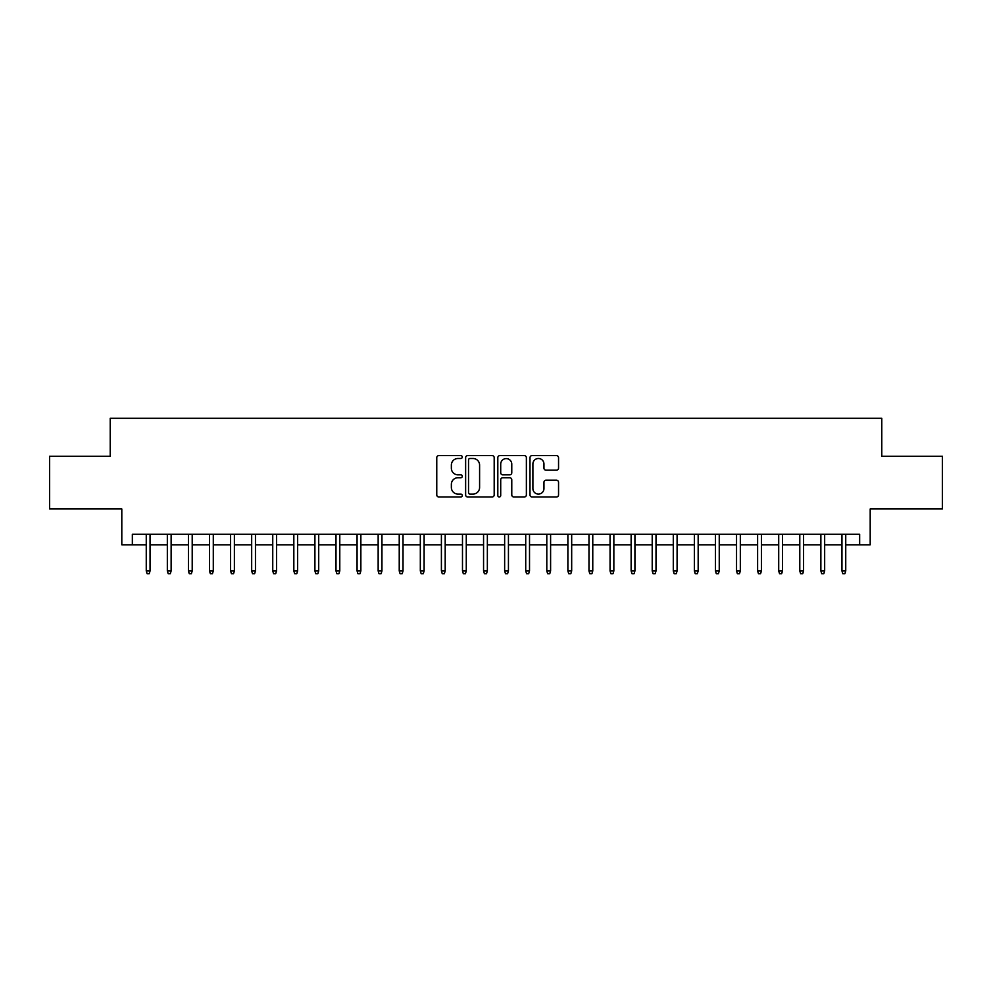 <?xml version="1.0" encoding="UTF-8"?>
<svg xmlns="http://www.w3.org/2000/svg" width="992" height="992" viewBox="0 0 992 992"><rect width="100%" height="100%" fill="white"/><g stroke="black" fill="none" stroke-linecap="round" stroke-linejoin="round"><path stroke-width="1.49" d="M462.272 457.039A1.451 1.451 0 0 0 460.821 455.601L438.836 455.601A2.071 2.071 0 0 0 436.765 457.659L436.765 494.909A2.071 2.071 0 0 0 438.836 496.98L460.821 496.98A1.451 1.451 0 0 0 462.272 495.529A1.451 1.451 0 0 0 460.821 494.09L457.982 494.09A6.622 6.622 0 0 1 451.36 487.469L451.36 484.356A6.622 6.622 0 0 1 457.982 477.735L460.821 477.735A1.451 1.451 0 0 0 462.272 476.284A1.451 1.451 0 0 0 460.821 474.846L457.982 474.846A6.622 6.622 0 0 1 451.36 468.224L451.36 465.112A6.622 6.622 0 0 1 457.982 458.49L460.821 458.49A1.451 1.451 0 0 0 462.272 457.039M556.475 470.183A2.071 2.071 0 0 0 558.546 468.112L558.546 457.659A2.071 2.071 0 0 0 556.475 455.601L532.059 455.601A2.071 2.071 0 0 0 529.988 457.659L529.988 494.909A2.071 2.071 0 0 0 532.059 496.98L556.475 496.98A2.071 2.071 0 0 0 558.546 494.909L558.546 482.286A2.071 2.071 0 0 0 556.475 480.215L546.022 480.215A2.071 2.071 0 0 0 543.951 482.286L543.951 488.548A5.53 5.53 0 0 1 538.42 494.09A5.53 5.53 0 0 1 532.89 488.548L532.89 464.033A5.53 5.53 0 0 1 538.42 458.49A5.53 5.53 0 0 1 543.951 464.033L543.951 468.112A2.071 2.071 0 0 0 546.022 470.183L556.475 470.183M132.345 544.806L132.345 534.266L859.655 534.266L859.655 544.806L870.195 544.806L870.195 508.97L942.4 508.97L942.4 456.258L881.789 456.258L881.789 418.314L110.211 418.314L110.211 456.258L49.6 456.258L49.6 508.97L121.805 508.97L121.805 544.806L146.258 544.806M494.19 457.659A2.071 2.071 0 0 0 492.119 455.601L467.703 455.601A2.071 2.071 0 0 0 465.632 457.659L465.632 494.909A2.071 2.071 0 0 0 467.703 496.98L492.119 496.98A2.071 2.071 0 0 0 494.19 494.909L494.19 457.659M499.881 455.601L524.297 455.601A2.071 2.071 0 0 1 526.368 457.659L526.368 494.909A2.071 2.071 0 0 1 524.297 496.98L513.844 496.98A2.071 2.071 0 0 1 511.773 494.909L511.773 479.806A2.071 2.071 0 0 0 509.714 477.735L502.783 477.735A2.071 2.071 0 0 0 500.712 479.806L500.712 495.529A1.451 1.451 0 0 1 499.261 496.98A1.451 1.451 0 0 1 497.81 495.529L497.81 457.659A2.071 2.071 0 0 1 499.881 455.601M150.052 544.806L167.338 544.806M171.132 544.806L188.418 544.806M192.212 544.806L209.498 544.806M213.292 544.806L230.59 544.806M234.385 544.806L251.67 544.806M255.465 544.806L272.75 544.806M276.545 544.806L293.83 544.806M297.625 544.806L314.91 544.806M318.705 544.806L335.99 544.806M339.785 544.806L357.07 544.806M360.865 544.806L378.15 544.806M381.945 544.806L399.23 544.806M403.025 544.806L420.323 544.806M424.117 544.806L441.403 544.806M445.197 544.806L462.483 544.806M466.277 544.806L483.563 544.806M487.357 544.806L504.643 544.806M508.437 544.806L525.723 544.806M529.517 544.806L546.803 544.806M550.597 544.806L567.883 544.806M571.677 544.806L588.975 544.806M592.77 544.806L610.055 544.806M613.85 544.806L631.135 544.806M634.93 544.806L652.215 544.806M656.01 544.806L673.295 544.806M677.09 544.806L694.375 544.806M698.17 544.806L715.455 544.806M719.25 544.806L736.535 544.806M740.33 544.806L757.615 544.806M761.41 544.806L778.708 544.806M782.502 544.806L799.788 544.806M803.582 544.806L820.868 544.806M824.662 544.806L841.948 544.806M845.742 544.806L859.655 544.806M469.985 458.49A1.451 1.451 0 0 0 468.534 459.941L468.534 492.64A1.451 1.451 0 0 0 469.985 494.09L472.973 494.09A6.622 6.622 0 0 0 479.595 487.469L479.595 465.112A6.622 6.622 0 0 0 472.973 458.49L469.985 458.49M511.773 464.132A5.53 5.53 0 0 0 506.242 458.602A5.53 5.53 0 0 0 500.712 464.132L500.712 472.775A2.071 2.071 0 0 0 502.783 474.846L509.714 474.846A2.071 2.071 0 0 0 511.773 472.775L511.773 464.132M146.258 570.946L147.101 573.686L149.209 573.686L150.052 570.946L146.258 570.946L146.258 534.266M150.052 570.946L150.052 534.266M167.338 570.946L168.181 573.686L170.289 573.686L171.132 570.946L167.338 570.946L167.338 534.266M171.132 570.946L171.132 534.266M188.418 570.946L189.261 573.686L191.369 573.686L192.212 570.946L188.418 570.946L188.418 534.266M192.212 570.946L192.212 534.266M209.498 570.946L210.341 573.686L212.449 573.686L213.292 570.946L209.498 570.946L209.498 534.266M213.292 570.946L213.292 534.266M230.59 570.946L231.434 573.686L233.542 573.686L234.385 570.946L230.59 570.946L230.59 534.266M234.385 570.946L234.385 534.266M251.67 570.946L252.514 573.686L254.622 573.686L255.465 570.946L251.67 570.946L251.67 534.266M255.465 570.946L255.465 534.266M272.75 570.946L273.594 573.686L275.702 573.686L276.545 570.946L272.75 570.946L272.75 534.266M276.545 570.946L276.545 534.266M293.83 570.946L294.674 573.686L296.782 573.686L297.625 570.946L293.83 570.946L293.83 534.266M297.625 570.946L297.625 534.266M314.91 570.946L315.754 573.686L317.862 573.686L318.705 570.946L314.91 570.946L314.91 534.266M318.705 570.946L318.705 534.266M335.99 570.946L336.834 573.686L338.942 573.686L339.785 570.946L335.99 570.946L335.99 534.266M339.785 570.946L339.785 534.266M357.07 570.946L357.914 573.686L360.022 573.686L360.865 570.946L357.07 570.946L357.07 534.266M360.865 570.946L360.865 534.266M378.15 570.946L378.994 573.686L381.102 573.686L381.945 570.946L378.15 570.946L378.15 534.266M381.945 570.946L381.945 534.266M399.23 570.946L400.074 573.686L402.182 573.686L403.025 570.946L399.23 570.946L399.23 534.266M403.025 570.946L403.025 534.266M420.323 570.946L421.166 573.686L423.274 573.686L424.117 570.946L420.323 570.946L420.323 534.266M424.117 570.946L424.117 534.266M441.403 570.946L442.246 573.686L444.354 573.686L445.197 570.946L441.403 570.946L441.403 534.266M445.197 570.946L445.197 534.266M462.483 570.946L463.326 573.686L465.434 573.686L466.277 570.946L462.483 570.946L462.483 534.266M466.277 570.946L466.277 534.266M483.563 570.946L484.406 573.686L486.514 573.686L487.357 570.946L483.563 570.946L483.563 534.266M487.357 570.946L487.357 534.266M504.643 570.946L505.486 573.686L507.594 573.686L508.437 570.946L504.643 570.946L504.643 534.266M508.437 570.946L508.437 534.266M525.723 570.946L526.566 573.686L528.674 573.686L529.517 570.946L525.723 570.946L525.723 534.266M529.517 570.946L529.517 534.266M546.803 570.946L547.646 573.686L549.754 573.686L550.597 570.946L546.803 570.946L546.803 534.266M550.597 570.946L550.597 534.266M567.883 570.946L568.726 573.686L570.834 573.686L571.677 570.946L567.883 570.946L567.883 534.266M571.677 570.946L571.677 534.266M588.975 570.946L589.818 573.686L591.926 573.686L592.77 570.946L588.975 570.946L588.975 534.266M592.77 570.946L592.77 534.266M610.055 570.946L610.898 573.686L613.006 573.686L613.85 570.946L610.055 570.946L610.055 534.266M613.85 570.946L613.85 534.266M631.135 570.946L631.978 573.686L634.086 573.686L634.93 570.946L631.135 570.946L631.135 534.266M634.93 570.946L634.93 534.266M652.215 570.946L653.058 573.686L655.166 573.686L656.01 570.946L652.215 570.946L652.215 534.266M656.01 570.946L656.01 534.266M673.295 570.946L674.138 573.686L676.246 573.686L677.09 570.946L673.295 570.946L673.295 534.266M677.09 570.946L677.09 534.266M694.375 570.946L695.218 573.686L697.326 573.686L698.17 570.946L694.375 570.946L694.375 534.266M698.17 570.946L698.17 534.266M715.455 570.946L716.298 573.686L718.406 573.686L719.25 570.946L715.455 570.946L715.455 534.266M719.25 570.946L719.25 534.266M736.535 570.946L737.378 573.686L739.486 573.686L740.33 570.946L736.535 570.946L736.535 534.266M740.33 570.946L740.33 534.266M757.615 570.946L758.458 573.686L760.566 573.686L761.41 570.946L757.615 570.946L757.615 534.266M761.41 570.946L761.41 534.266M778.708 570.946L779.551 573.686L781.659 573.686L782.502 570.946L778.708 570.946L778.708 534.266M782.502 570.946L782.502 534.266M799.788 570.946L800.631 573.686L802.739 573.686L803.582 570.946L799.788 570.946L799.788 534.266M803.582 570.946L803.582 534.266M820.868 570.946L821.711 573.686L823.819 573.686L824.662 570.946L820.868 570.946L820.868 534.266M824.662 570.946L824.662 534.266M841.948 570.946L842.791 573.686L844.899 573.686L845.742 570.946L841.948 570.946L841.948 534.266M845.742 570.946L845.742 534.266"/></g></svg>
